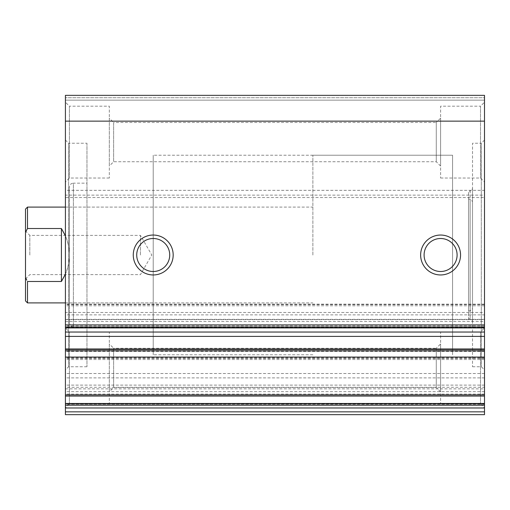 <?xml version="1.0" encoding="UTF-8"?>
<svg xmlns="http://www.w3.org/2000/svg" width="510" height="510" viewBox="0 0 510 510"><rect width="100%" height="100%" fill="white"/><g stroke="black" fill="none" stroke-linecap="round" stroke-linejoin="round"><path stroke-width="0.38" stroke-dasharray="2.55 1.91" d="M25.5 300.9L25.5 209.1M25.5 255L25.5 231.049L25.5 255M26.775 280.149L25.5 277.663M27.495 302.895L27.495 281.475L61.423 281.475C66.67 273.43 69.334 264.607 69.405 255C69.334 245.393 66.67 236.57 61.423 228.525L61.423 281.475M25.5 232.337L27.495 228.525L27.495 207.105M312.872 255L312.872 155.218L312.872 255M27.495 228.525L61.423 228.525M65.414 274.144C70.699 261.381 70.699 248.619 65.414 235.856M452.568 255L452.568 155.218L452.568 255M29.822 255L29.822 235.378L29.822 255M140.448 255L140.448 235.378L140.448 255M65.414 388.862L484.5 388.862L484.5 414.649L65.414 414.649L65.414 95.351L65.414 100.139L65.414 95.351L484.5 95.351L65.414 95.351L484.5 95.351L484.5 100.139L65.414 100.139L484.5 100.139L484.5 97.741L65.414 97.741L484.5 97.741L484.5 100.139L484.5 95.351L484.5 121.138L65.414 121.138M484.5 388.862L484.5 319.662L65.414 319.662M484.5 319.662L484.5 314.868L65.414 314.868M484.5 314.868L484.5 312.477L65.414 312.477M484.5 312.477L484.5 197.523L65.414 197.523M484.5 197.523L484.5 195.132L65.414 195.132M484.5 195.132L484.5 190.338L65.414 190.338M484.5 190.338L484.5 121.138M65.414 327.93L65.414 304.17L65.414 327.93M484.5 321.542L484.5 304.17L484.5 327.93L484.5 321.542L65.414 321.542M65.414 348.987L65.414 351.377L65.414 348.987M484.5 351.167L484.5 348.987L484.5 351.167L65.414 351.167M65.414 396.072L65.414 357.931L65.414 396.072M484.5 387.288L484.5 357.931L484.5 396.072L484.5 387.288L65.414 387.288M484.5 404.047L484.5 403.62L484.5 404.047L65.414 404.264L65.414 403.62L65.414 404.047M484.5 140.052L484.5 369.948L484.5 140.052L481.306 143.246L481.306 366.754L481.306 143.246L472.528 143.246L472.528 366.754L472.528 143.246M484.5 327.981L484.5 407.802L484.5 327.981L480.509 331.972L480.509 403.812L480.509 331.972L440.595 331.972L440.595 403.812L440.595 331.972M484.5 102.198L484.5 182.019L484.5 102.198L480.509 106.188L480.509 178.028L480.509 106.188L440.595 106.188L440.595 178.028L440.595 106.188M65.414 140.052L65.414 369.948L65.414 140.052L68.608 143.246L68.608 366.754L68.608 143.246L86.968 143.246L86.968 366.754L86.968 143.246M65.414 327.981L65.414 407.802L65.414 327.981L69.405 331.972L69.405 403.812L69.405 331.972L109.318 331.972L109.318 403.812L109.318 331.972M65.414 102.198L65.414 182.019L65.414 102.198L69.405 106.188L69.405 178.028L69.405 106.188L109.318 106.188L109.318 178.028L109.318 106.188M109.318 118.161L109.318 166.056L109.318 118.161L113.641 122.483L113.641 161.734L113.641 122.483L436.273 122.483L436.273 161.734L436.273 122.483L440.595 118.161L440.595 166.056L440.595 118.161M109.318 343.944L109.318 391.839L109.318 343.944L113.641 348.266L113.641 387.517L113.641 348.266L436.273 348.266L436.273 387.517L436.273 348.266L440.595 343.944L440.595 391.839L440.595 343.944M86.968 183.154L86.968 326.846L86.968 183.154L73.395 183.154L73.395 326.846L73.395 183.154C70.973 183.396 69.64 184.722 69.405 187.151L69.405 322.849L69.405 187.151M153.223 238.501A16.498 16.498 0 0 1 167.509 263.249A16.498 16.498 0 0 1 138.93 263.249A16.498 16.498 0 0 1 153.223 238.501M440.595 238.501A16.498 16.498 0 0 1 454.888 263.249A16.498 16.498 0 0 1 426.309 263.249A16.498 16.498 0 0 1 440.595 238.501M69.405 207.105L69.405 302.895L69.405 207.105L153.223 207.105L153.223 302.895L153.223 207.105M312.872 155.218L452.568 155.218L452.568 354.781L452.568 155.218L153.223 155.218L153.223 354.781L153.223 155.218M472.528 188.745L472.528 321.255L472.528 188.745L470.131 191.142L470.131 318.858L470.131 191.142L468.537 191.142L468.537 318.858L468.537 191.142M468.537 199.123L468.537 310.877L468.537 199.123L470.131 199.123L470.131 310.877L470.131 199.123L472.528 201.514L472.528 308.486L472.528 201.514M484.5 327.503L65.414 327.503M484.5 325.909L65.414 325.909M484.5 319.362L65.414 319.362M484.5 304.597L65.414 304.597M484.5 305.764L65.414 305.764M484.5 350.58L65.414 350.58M484.5 394.077L65.414 394.077M484.5 391.648L65.414 391.648M484.5 385.107L65.414 385.107M484.5 359.524L65.414 359.524M484.5 358.358L65.414 358.358M484.5 373.524L65.414 373.524M484.5 377.884L65.414 377.884M65.414 302.895L312.872 302.895M65.414 207.105L312.872 207.105M312.872 354.781L153.223 354.781M25.5 278.951L29.822 274.622L140.448 274.622L151.782 255L140.448 235.378L29.822 235.378L25.5 231.049M484.5 304.17L65.414 304.17M484.5 351.377L65.414 351.377M484.5 357.931L65.414 357.931M484.5 404.264L65.414 404.264M109.318 178.028L69.405 178.028L65.414 182.019M440.595 166.056L436.273 161.734L113.641 161.734L109.318 166.056M440.595 178.028L480.509 178.028L484.5 182.019M109.318 403.812L69.405 403.812L65.414 407.802M440.595 391.839L436.273 387.517L113.641 387.517L109.318 391.839M440.595 403.812L480.509 403.812L484.5 407.802M86.968 366.754L68.608 366.754L65.414 369.948M86.968 326.846L73.395 326.846C70.973 326.604 69.64 325.278 69.405 322.849M69.405 302.895L153.223 302.895M472.528 366.754L481.306 366.754L484.5 369.948M468.537 310.877L470.131 310.877L472.528 308.486M468.537 318.858L470.131 318.858L472.528 321.255"/><path stroke-width="0.76" d="M25.5 232.337L27.495 228.525L27.495 207.105L25.5 209.1L25.5 300.9L27.495 302.895L65.414 302.895M25.5 277.663L26.775 280.149M27.495 228.525L61.423 228.525L61.423 281.475L27.495 281.475L27.495 302.895M61.423 281.475L65.414 274.144M65.414 235.856L61.423 228.525M65.414 411.838L65.414 414.649L484.5 414.649L484.5 411.838L65.414 411.838L65.414 95.351L484.5 95.351L484.5 121.138L65.414 121.138M440.595 235.046A19.954 19.954 0 0 1 457.878 264.977A19.954 19.954 0 0 1 423.313 264.977A19.954 19.954 0 0 1 440.595 235.046M153.223 235.046A19.954 19.954 0 0 1 170.506 264.977A19.954 19.954 0 0 1 135.94 264.977A19.954 19.954 0 0 1 153.223 235.046M484.5 121.138L484.5 324.902L65.414 324.902M484.5 324.902L484.5 332.036L65.414 332.036M484.5 411.838L484.5 332.036M153.223 238.501A16.498 16.498 0 0 1 167.509 263.249A16.498 16.498 0 0 1 138.93 263.249A16.498 16.498 0 0 1 153.223 238.501M440.595 238.501A16.498 16.498 0 0 1 454.888 263.249A16.498 16.498 0 0 1 426.309 263.249A16.498 16.498 0 0 1 440.595 238.501M484.5 326.993L65.414 326.993M484.5 336.396L65.414 336.396M484.5 349.414L65.414 349.414M484.5 350.816L65.414 350.816M484.5 357.089L65.414 357.089M484.5 394.906L65.414 394.906M484.5 403.467L65.414 403.467M484.5 405.22L65.414 405.22M484.5 407.981L65.414 407.981M27.495 207.105L65.414 207.105M484.5 327.93L65.414 327.93M484.5 348.987L65.414 348.987M484.5 396.072L65.414 396.072M484.5 403.62L65.414 403.62"/></g></svg>
